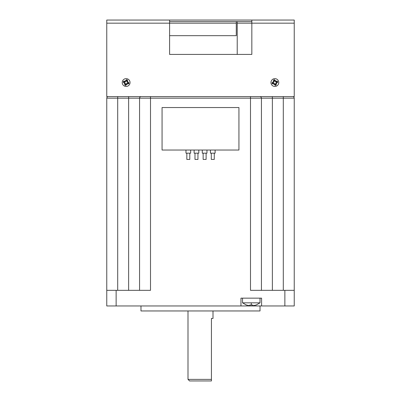 <?xml version="1.0" encoding="UTF-8"?>
<svg xmlns="http://www.w3.org/2000/svg" width="401" height="401" viewBox="0 0 401 401"><rect width="100%" height="100%" fill="white"/><g stroke="black" fill="none" stroke-linecap="round" stroke-linejoin="round"><path stroke-width="0.6" d="M237.217 21.614L237.217 54.421L169.598 54.421L251.838 54.421L251.838 20.05L169.598 20.05L169.598 23.173L236.279 23.173L236.279 35.674L169.598 35.674M236.279 23.173L236.279 21.614M169.598 54.421L169.598 23.173L106.761 23.173L106.761 96.606L294.239 96.606L294.239 20.05L251.838 20.05M169.598 21.614L251.838 21.614M106.761 23.173L106.761 20.05L169.598 20.05M122.38 81.458A3.905 3.905 0 0 1 127.217 78.791A3.905 3.905 0 0 1 129.884 83.629A3.905 3.905 0 0 1 125.047 86.295A3.905 3.905 0 0 1 122.38 81.458M124.932 85.167A9.995 2.586 16.2 0 0 125.338 85.288A9.995 2.586 16.2 0 0 125.744 85.403A9.955 2.576 -48.8 0 0 126.987 84.09A9.955 2.576 -8.8 0 0 128.756 83.744A9.995 2.586 -73.8 0 0 128.992 82.932A9.955 2.576 -138.8 0 0 127.678 81.689A9.955 2.576 -98.8 0 0 127.333 79.919A9.995 2.586 -163.8 0 0 126.927 79.799A9.995 2.586 -163.8 0 0 126.521 79.684A9.955 2.576 131.2 0 0 125.282 80.997A9.955 2.576 171.2 0 0 123.508 81.343A9.995 2.586 106.2 0 0 123.272 82.155A9.955 2.576 41.2 0 0 124.586 83.398A9.955 2.576 81.2 0 0 124.932 85.167L125.463 84.701L125.207 83.052L124.586 83.398M125.207 83.052L123.974 81.874L125.623 81.619L127.333 79.919M126.801 80.385L127.057 82.035L127.678 81.689M127.057 82.035L128.31 83.132L128.992 82.932M128.31 83.132L128.756 83.744M128.29 83.213L126.641 83.468L126.987 84.09M126.641 83.468L125.543 84.721L125.744 85.403M123.954 81.954L123.272 82.155M123.974 81.874L123.508 81.343M125.623 81.619L125.282 80.997M126.721 80.365L126.521 79.684M271.116 83.629A3.905 3.905 0 0 1 273.783 78.791A3.905 3.905 0 0 1 278.62 81.458A3.905 3.905 0 0 1 275.953 86.295A3.905 3.905 0 0 1 271.116 83.629M275.256 85.403A9.995 2.586 -16.2 0 0 275.662 85.288A9.995 2.586 -16.2 0 0 276.068 85.167A9.955 2.576 -81.2 0 0 276.414 83.398A9.955 2.576 -41.2 0 0 277.728 82.155A9.995 2.586 -106.2 0 0 277.492 81.343A9.955 2.576 -171.2 0 0 275.718 80.997A9.955 2.576 -131.2 0 0 274.479 79.684A9.995 2.586 163.8 0 0 274.073 79.799A9.995 2.586 163.8 0 0 273.667 79.919A9.955 2.576 98.8 0 0 273.322 81.689A9.955 2.576 138.8 0 0 272.008 82.932A9.995 2.586 73.8 0 0 272.244 83.744A9.955 2.576 8.8 0 0 274.013 84.09A9.955 2.576 48.8 0 0 275.256 85.403L275.457 84.721L274.359 83.468L274.013 84.09M274.359 83.468L272.69 83.132L273.943 82.035L274.479 79.684M274.279 80.365L275.377 81.619L275.718 80.997M275.377 81.619L277.026 81.874L277.492 81.343M277.026 81.874L277.728 82.155M277.046 81.954L275.793 83.052L276.414 83.398M275.793 83.052L275.537 84.701L276.068 85.167M272.71 83.213L272.244 83.744M272.69 83.132L272.008 82.932M273.943 82.035L273.322 81.689M274.199 80.385L273.667 79.919M249.713 305.046L252.841 305.046L249.713 305.046L249.713 305.778L246.59 305.046L249.713 305.778M252.841 305.778L255.963 305.046L252.841 305.778L252.841 305.046L252.841 305.778M255.963 305.136L260.023 302.835L242.525 302.835L246.59 305.136M260.023 305.958L260.023 310.955L140.977 310.955L140.977 305.958M128.631 290.334L128.631 98.165L106.761 98.165A1.564 1.564 0 0 1 108.32 96.606A1.564 1.564 0 0 0 106.761 98.165L106.761 305.958L294.239 305.958L294.239 98.165A1.564 1.564 0 0 0 292.68 96.606A1.564 1.564 0 0 1 294.239 98.165L272.369 98.165L272.369 290.334M187.999 310.955L187.999 379.386L211.437 379.386L211.437 380.95L189.563 380.95L187.999 379.386M213.001 310.955L213.001 318.454L211.437 318.454L211.437 380.95M198.811 150.034L198.811 153.162L194.124 153.162L194.124 150.034M206.966 150.034L206.966 153.162L202.279 153.162L202.279 150.034M215.121 150.034L215.121 153.162L210.435 153.162L210.435 150.034M190.655 150.034L190.655 153.162L185.969 153.162L185.969 150.034M197.954 153.162L197.954 159.413L194.986 159.413L194.986 153.162M206.109 153.162L206.109 159.413L203.142 159.413L203.142 153.162M214.264 153.162L214.264 159.413L211.297 159.413L211.297 153.162M189.798 153.162L189.798 159.413L186.831 159.413L186.831 153.162M139.568 290.334L139.568 98.165L128.631 98.165L128.631 96.606M259.868 96.606A1.564 1.564 0 0 1 261.432 98.165L261.432 290.334M238.936 150.034L162.064 150.034L162.064 107.543L238.936 107.543L238.936 150.034M272.369 96.606L272.369 98.165L150.505 98.165L150.505 290.334L116.135 290.334L116.135 305.958M240.966 305.958L240.966 298.149L261.587 298.149L261.587 305.958M284.865 305.958L284.865 290.334L250.495 290.334L250.495 96.606M284.865 290.334L294.239 290.334M106.761 290.334L116.135 290.334M139.568 98.165A1.564 1.564 0 0 1 141.132 96.606A1.564 1.564 0 0 0 139.568 98.165L150.505 98.165L150.505 96.606M237.217 23.173L294.239 23.173M251.277 302.835L251.277 305.136M117.699 96.606L117.699 290.334M283.301 290.334L283.301 96.606M108.32 96.606A1.564 1.564 0 0 0 106.761 98.165M294.239 98.165A1.564 1.564 0 0 0 292.68 96.606M260.023 298.149L260.023 302.835M242.525 298.149L242.525 302.835"/></g></svg>
